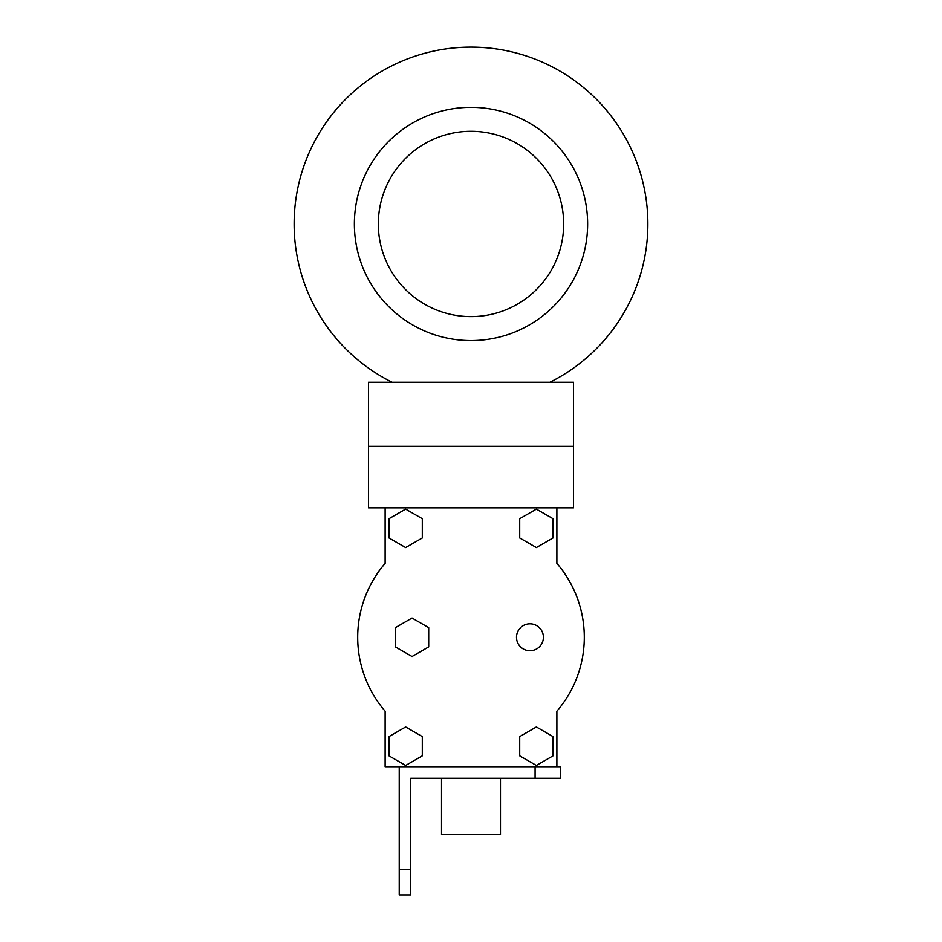 <?xml version="1.0" encoding="UTF-8"?>
<svg xmlns="http://www.w3.org/2000/svg" width="942" height="942" viewBox="0 0 942 942"><rect width="100%" height="100%" fill="white"/><g stroke="black" fill="none" stroke-linecap="round" stroke-linejoin="round"><path stroke-width="1.41" d="M385.125 507.844L368.475 507.844L368.475 382.252L573.525 382.252L573.525 507.844L556.875 507.844L556.875 563.387A113.299 113.299 0 0 1 556.875 711.198L556.875 766.741L385.125 766.741L385.125 711.198A113.299 113.299 0 0 1 385.125 563.387L385.125 507.844L556.875 507.844M368.475 446.331L573.525 446.331M392.084 382.252A176.86 176.86 0 0 1 333.233 113.064A176.86 176.86 0 0 1 608.768 113.064A176.86 176.86 0 0 1 549.916 382.252M563.657 223.96A92.657 92.657 0 0 0 424.665 143.714A92.657 92.657 0 0 0 424.665 304.207A92.657 92.657 0 0 0 563.657 223.96M587.631 223.96A116.631 116.631 0 0 0 412.69 122.966A116.631 116.631 0 0 0 412.69 324.966A116.631 116.631 0 0 0 587.631 223.96M516.499 637.287A13.459 13.459 0 0 1 536.681 625.641A13.459 13.459 0 0 1 536.681 648.944A13.459 13.459 0 0 1 516.499 637.287M395.381 646.907L412.043 656.527L428.704 646.907L428.704 627.678L412.043 618.058L395.381 627.678L395.381 646.907M422.299 755.849L422.299 736.609L405.637 726.988L388.975 736.609L388.975 755.849L405.637 765.469L422.299 755.849M422.299 537.976L422.299 518.736L405.637 509.116L388.975 518.736L388.975 537.976L405.637 547.596L422.299 537.976M553.025 537.976L553.025 518.736L536.363 509.116L519.701 518.736L519.701 537.976L536.363 547.596L553.025 537.976M553.025 736.609L536.363 726.988L519.701 736.609L519.701 755.849L536.363 765.469L553.025 755.849L553.025 736.609M399.231 869.266L399.231 894.9L410.759 894.9L410.759 869.266L399.231 869.266L399.231 766.741M535.08 766.741L535.08 778.269L410.759 778.269L410.759 869.266M535.08 778.269L560.714 778.269L560.714 766.741L556.875 766.741M441.527 778.269L441.527 834.659L500.473 834.659L500.473 778.269"/></g></svg>
